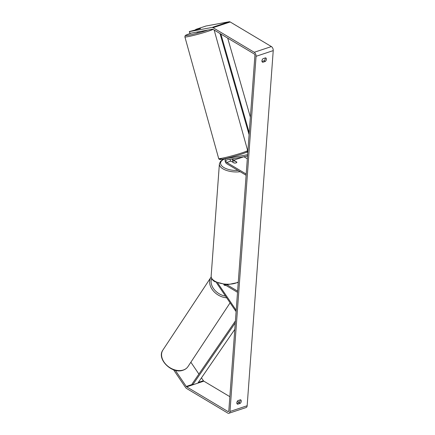 <?xml version="1.0" encoding="UTF-8"?>
<svg xmlns="http://www.w3.org/2000/svg" width="435" height="435" viewBox="0 0 435 435"><rect width="100%" height="100%" fill="white"/><g stroke="black" fill="none" stroke-linecap="round" stroke-linejoin="round"><path stroke-width="0.65" d="M224.014 284.577L224.46 285.235A2.262 1.637 -146.6 0 0 225.885 285.371A2.262 1.637 -146.6 0 1 224.15 285.094L223.78 284.55M217.723 283.06L236.194 310.302L235.683 311.079L216.962 283.473A2.713 1.626 71.6 0 1 216.489 282.543M224.683 284.653L237.515 292.32L237.608 291.118L227.037 284.805M235.683 311.079L236.151 310.922M235.846 155.866L231.752 157.002M226.76 162.462A1.354 0.81 -108.4 0 1 225.988 161.119A1.354 0.81 -108.4 0 1 226.423 159.971A1.354 0.81 -108.4 0 1 226.488 159.955L247.52 156.083L247.162 154.784L226.124 158.65A2.713 1.626 -108.4 0 0 225.993 158.683A2.713 1.626 -108.4 0 0 225.123 160.977A2.713 1.626 -108.4 0 0 226.673 163.663L246.112 175.267L246.199 174.065L226.76 162.462L230.882 161.091L234.095 163.011A2.262 1.033 4.2 0 0 236.847 162.195A2.262 1.033 4.2 0 0 236.841 162.097L233.628 160.178A1.354 0.81 71.6 0 1 232.845 158.786M233.628 160.178L243.926 156.747L247.325 158.775M233.209 161.135A2.713 1.626 71.6 0 1 232.029 158.933M247.162 154.784L247.629 154.626M247.814 152.109L246.063 152.429M230.099 159.292A1.354 0.81 -108.4 0 0 230.882 161.091M236.841 162.097L236.83 162.25A2.262 1.033 -175.8 0 1 234.438 163.054L232.339 161.956M200.943 31.32L196.876 32.369L196.799 32.087M196.99 29.406L200.486 28.585L196.99 29.406M265.562 57.844A2.262 1.484 -59.2 0 1 265.839 57.958A2.262 1.484 -59.2 0 1 266.399 59.329A2.262 1.484 -59.2 0 1 265.296 61.455L262.773 62.292A2.262 1.484 -59.2 0 1 262.495 62.183A2.262 1.484 -59.2 0 1 263.034 58.687L265.562 57.844M265.176 57.975A2.262 1.484 -59.2 0 1 265.23 58.627A2.262 1.484 -59.2 0 1 264.127 60.753L261.99 61.465M241.289 401.26A2.262 1.484 120.8 0 0 240.729 399.89A2.262 1.484 120.8 0 0 240.452 399.776L237.923 400.619A2.262 1.484 120.8 0 0 237.385 404.11A2.262 1.484 120.8 0 0 237.662 404.224L240.185 403.386A2.262 1.484 120.8 0 0 241.289 401.26M236.879 403.397L239.016 402.685A2.262 1.484 120.8 0 0 240.12 400.559A2.262 1.484 120.8 0 0 240.066 399.906M175.305 370.31L186.245 386.443A1.354 0.81 -108.4 0 0 186.669 386.862L227.853 411.45A1.354 0.81 -108.4 0 0 228.37 411.537A1.354 0.81 -108.4 0 0 228.821 410.77L254.899 55.615A1.354 0.81 -108.4 0 0 254.111 53.886L212.927 29.303A1.354 0.81 -108.4 0 0 212.481 29.199L189.97 33.337L189.312 31.559L200.508 28.552L195.685 29.439L205.983 26.013L229.163 21.75A3.165 1.892 -108.4 0 1 230.213 21.984L271.397 46.572A3.165 1.892 -108.4 0 1 273.234 50.601L247.156 405.757A3.165 1.892 -108.4 0 1 246.107 407.541L228.94 413.25A3.165 1.892 -108.4 0 0 229.99 411.472L256.068 56.311A3.165 1.892 -108.4 0 0 254.23 52.282L213.047 27.699A3.165 1.892 -108.4 0 0 211.997 27.459L189.486 31.603L189.97 33.337M195.793 29.83L195.685 29.439M173.554 369.783L185.56 387.482A3.165 1.892 -108.4 0 0 186.555 388.466L227.733 413.054A3.165 1.892 -108.4 0 0 228.94 413.25M201.465 377.863L203.411 380.728A1.354 0.81 -108.4 0 0 203.836 381.152L229.854 396.682M237.407 401.195L239.348 402.353M190.867 362.23L198.898 374.073M237.151 403.919L237.662 404.224M239.016 402.685L240.185 403.386M262.261 61.993L262.773 62.292M264.127 60.753L265.296 61.455M232.35 161.804A2.262 1.033 -175.8 0 1 234.753 161.004L236.841 162.25M235.27 322.9L192.678 384.866L197.827 383.153L234.797 329.371M192.678 384.866L192.091 383.974L235.417 320.943M227.684 38.111L250.381 117.14M220.877 34.044L249.233 132.784M220.023 33.533L249.086 134.736M226.124 158.65L228.728 157.785M218.669 158.509C218.935 159.422 219.757 159.71 221.127 159.373C224.525 159.009 235.281 156.214 241.735 154.044C248.902 151.505 246.498 152.011 247.352 151.608L247.618 150.466A15.024 1.006 164.5 0 1 242.05 152.848A15.024 1.006 164.5 0 1 226.912 157.155A15.024 1.006 164.5 0 1 218.669 158.509L184.88 36.872A15.024 1.006 -15.5 0 0 193.124 35.518A15.024 1.006 -15.5 0 0 208.262 31.211A15.024 1.006 -15.5 0 0 213.079 29.39M207.919 30.037A13.893 0.93 164.5 0 1 207.294 30.249A13.893 0.93 164.5 0 1 188.496 35.278A13.893 0.93 164.5 0 1 190.818 33.283A13.893 0.93 164.5 0 1 191.476 33.065M222.002 158.237A13.893 0.93 -15.5 0 0 224.542 158.759A13.893 0.93 -15.5 0 0 241.681 154.061M256.068 56.311L273.234 50.601M229.99 411.472L247.156 405.757M211.997 27.459L229.163 21.75M227.853 411.45L228.734 411.157M186.669 386.862L203.836 381.152M186.245 386.443L192.373 384.404M198.333 382.419L203.411 380.728M254.23 52.282L271.397 46.572M213.047 27.699L230.213 21.984M162.918 350.017A15.024 10.886 33.4 0 0 166.447 364.96A15.024 10.886 33.4 0 0 183.385 369.989A15.024 10.886 33.4 0 0 187.996 366.58C186.849 368.276 185.234 369.478 183.146 370.18C172.206 374.546 156.192 359.033 162.918 350.017L211.165 276.981M226.673 297.796A15.024 10.886 -146.6 0 1 212.682 290.134A15.024 10.886 -146.6 0 1 210.986 277.247M211.666 278.541A13.893 10.065 33.4 0 0 225.509 296.083M240.163 171.716A15.024 6.868 -175.8 0 1 222.959 168.834A15.024 6.868 -175.8 0 1 219.387 163.935L211.144 276.176A15.024 6.868 4.2 0 0 214.716 281.075A15.024 6.868 4.2 0 0 238.271 282.016M227.951 158.035A13.893 6.351 4.2 0 0 223.889 167.546A13.893 6.351 4.2 0 0 237.945 170.395M225.993 158.683L228.609 157.818M191.449 33.065L190.764 33.294C183.526 35.866 185.99 35.338 185.12 35.768L184.88 36.872M247.618 150.466L214.167 30.042M230.093 302.842L187.996 366.58M211.144 276.176C211.285 278.639 212.568 280.504 214.993 281.755L226.907 284.805L238.244 282.445M219.387 163.935L220.572 161.265L222.72 159.591L224.569 158.753"/></g></svg>
